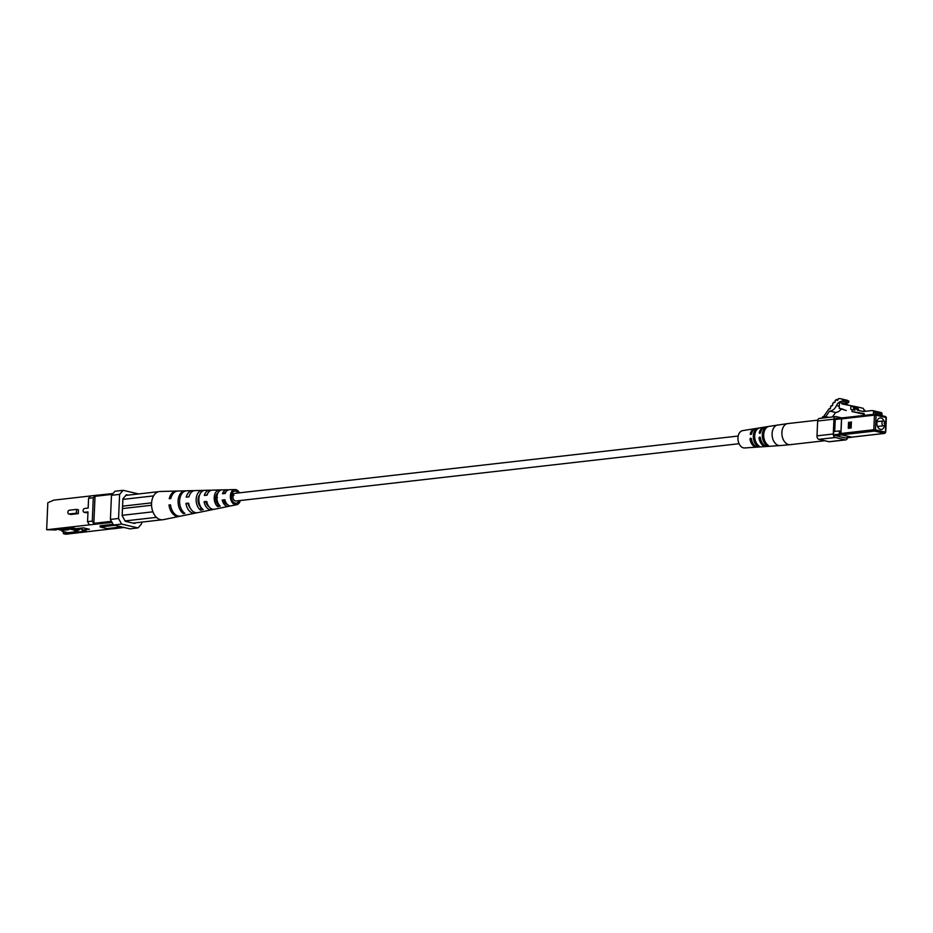 <?xml version="1.0" encoding="UTF-8"?>
<svg xmlns="http://www.w3.org/2000/svg" width="933" height="933" viewBox="0 0 933 933"><rect width="100%" height="100%" fill="white"/><g stroke="black" fill="none" stroke-linecap="round" stroke-linejoin="round"><path stroke-width="1.4" d="M739.076 443.7L235.944 501.009A3.86 2.577 -96.5 0 1 232.923 496.566A3.86 2.577 -96.5 0 1 235.069 493.335L738.201 436.026M851.981 437.087A1.155 0.77 -96.5 0 1 851.631 437.134L841.671 434.813A1.155 0.77 -96.5 0 1 840.936 433.495L841.578 418.87L874.454 415.127L873.813 429.74L840.936 433.495M874.932 414.205L842.406 417.914A1.155 0.77 83.5 0 0 841.578 418.87M851.386 422.276L849.613 422.486L849.59 423.162M848.54 422.229L848.284 428.305L851.141 427.979L851.409 421.903L849.613 422.486M884.076 421.168A5.785 3.86 83.5 0 0 880.099 417.926A5.785 3.86 83.5 0 0 876.915 424.118A5.785 3.86 83.5 0 0 881.405 429.425A5.785 3.86 83.5 0 0 884.554 425.378M863.993 415.418A1.155 0.84 -76.9 0 0 863.515 413.482L851.981 411.57L852.062 409.622L854.885 410.17L854.978 407.896L857.777 410.345L863.701 411.5L872.18 410.532A1.924 1.399 103.1 0 1 873.521 412.269L873.428 414.345M864.296 410.567L865.171 411.336M873.521 412.269L882.058 414.264A1.924 1.399 -76.9 0 0 880.717 412.526M882.058 414.264L882 415.698M864.32 414.299L851.981 411.57M854.885 410.17L853.59 409.867L853.683 407.593L854.978 407.896M852.062 409.622L853.59 409.867M862.43 413.611L864.261 414.03M863.585 409.109L864.774 410.986M864.809 410.182L864.016 409.995M859.048 410.59L857.24 406.928L863.188 408.316L864.704 411.383M850.768 409.319L850.896 406.287L852.051 406.147L853.683 407.593M857.24 406.928L842.009 403.954L841.624 403.243L847.584 404.63A1.843 1.341 -76.9 0 0 846.849 404.024L840.89 402.636A1.843 1.341 103.1 0 1 841.624 403.243M843.059 409.202L839.199 408.292L839.408 403.488A1.843 1.341 103.1 0 1 840.89 402.636M839.199 408.292L846.278 410.497M852.051 406.147L854.628 406.753L859.001 410.578M884.822 421.774C883.796 423.185 884.041 424.002 885.569 424.235L884.822 421.774M885.569 424.235L884.612 425.32A2.414 1.609 -96.5 0 1 883.831 425.751A2.414 1.609 -96.5 0 1 881.953 423.547A2.414 1.609 -96.5 0 1 883.283 420.958A2.414 1.609 -96.5 0 1 883.656 420.981A2.414 1.609 -96.5 0 1 884.146 421.215L885.125 421.914M851.153 427.641L849.683 427.909A0.968 0.7 -76.9 0 0 849.38 428.037M852.191 437.099A1.155 0.77 -96.5 0 1 851.689 437.239L841.601 434.895A1.155 0.77 -96.5 0 1 840.878 433.565L841.519 418.754A1.155 0.77 -96.5 0 1 842.347 417.797L842.592 417.856M850.196 428.037L851.141 427.932M851.351 423.081L849.088 423.22L848.89 427.781M849.753 427.676L849.951 423.127M834.708 431.454L835.233 419.477L841.519 418.754M840.878 433.565L840.411 431.163L839.373 430.929L839.234 434.148L840.47 434.44L834.743 435.093A1.155 0.77 83.5 0 0 835.315 435.606L841.601 434.895M851.689 437.239L845.403 437.962L835.315 435.606M840.306 433.635A1.155 0.77 83.5 0 0 840.47 434.44M841.986 417.844L836.061 418.52A1.155 0.77 83.5 0 0 835.233 419.477M834.743 435.093L833.519 434.801L833.659 431.571L839.373 430.929M852.121 437.157L846.593 437.857M847.432 437.974A3.091 2.053 -96.5 0 1 845.799 439.886A3.091 2.053 -96.5 0 1 845.321 439.863L835.222 437.507A3.091 2.053 -96.5 0 1 833.286 433.985L833.939 419.174A3.091 2.053 -96.5 0 1 835.653 416.584A3.091 2.053 -96.5 0 1 836.143 416.619L841.496 417.867M845.799 439.886L829.507 441.741A3.091 2.053 -96.5 0 1 829.017 441.717L818.929 439.361A3.091 2.053 -96.5 0 1 816.993 435.839L817.646 421.028A3.091 2.053 -96.5 0 1 819.361 418.439L835.653 416.584M839.234 434.148L833.519 434.801M825.029 417.797L825.087 416.48L828.866 417.366M821.705 418.171L822.719 416.748L825.087 416.48M829.962 408.841L829.169 408.654L823.536 416.654M825.728 416.631L829.635 411.08L835.595 412.468L832.434 416.958M829.635 411.08A9.645 6.998 -76.9 0 0 836.493 405.552A7.464 5.423 103.1 0 1 842.487 401.307L842.977 399.884A9.645 6.998 -76.9 0 0 840.785 398.776A9.645 6.998 -76.9 0 0 838.137 398.846A1.155 0.84 103.1 0 1 836.446 399.581A9.645 6.998 103.1 0 0 835.058 400.642A1.155 0.84 103.1 0 1 833.682 402.251L832.551 403.861A1.155 0.84 103.1 0 1 831.291 405.645L830.428 406.87A1.155 0.84 103.1 0 1 829.169 408.654M845.076 403.616A7.464 5.423 103.1 0 1 848.435 402.694L848.925 401.272A9.645 6.998 -76.9 0 0 846.744 400.164L840.785 398.776M835.595 412.468A9.645 6.998 -76.9 0 0 841.391 408.806M836.446 399.581L837.846 399.907M832.084 405.832L831.291 405.645M834.557 402.45L833.682 402.251M758.412 428.084A9.47 6.309 -96.5 0 1 758.786 428.049L760.22 427.815A9.54 6.356 83.5 0 0 759.835 427.862A9.54 6.356 83.5 0 0 754.715 435.804A9.54 6.356 83.5 0 0 759.03 445.962L757.608 446.056A9.47 6.309 -96.5 0 1 753.328 435.968A9.47 6.309 -96.5 0 1 758.412 428.084L756.278 428.434A9.365 6.239 83.5 0 0 751.59 433.833L750.214 434.008A9.295 6.193 -96.5 0 1 754.867 428.667L742.645 430.638A8.724 5.808 83.5 0 0 738.038 439.933A8.724 5.808 83.5 0 0 744.616 447.957L756.966 447.129A9.295 6.193 -96.5 0 1 749.992 438.942L750.89 438.23L751.38 438.767A9.365 6.239 83.5 0 0 758.401 447.035L766.296 446.51A9.738 6.484 -96.5 0 1 758.984 437.81L759.882 437.099L760.36 437.647A9.808 6.531 83.5 0 0 767.731 446.417L770.122 446.254M760.966 446.849L762.389 446.755M770.238 446.231L770.845 446.207M767.684 445.636L766.879 445.449A9.901 6.601 -96.5 0 1 762.331 434.906A9.901 6.601 -96.5 0 1 767.649 426.603A9.901 6.601 -96.5 0 1 767.696 426.591L769.13 426.358A9.971 6.648 83.5 0 0 769.072 426.369A9.971 6.648 83.5 0 0 763.707 434.743A9.971 6.648 83.5 0 0 768.302 445.356L767.684 445.636L767.719 444.936M767.649 426.603L765.515 426.941A9.808 6.531 83.5 0 0 760.582 432.702L759.194 432.877A9.738 6.484 -96.5 0 1 764.092 427.174A9.738 6.484 -96.5 0 1 764.815 427.116M759.497 433.379L760.337 433.145M750.505 434.498L751.345 434.277M754.867 428.667A9.295 6.193 -96.5 0 1 755.578 428.609M757.678 447.024A9.295 6.193 -96.5 0 1 756.966 447.129M767.008 446.406A9.738 6.484 -96.5 0 1 766.296 446.51M76.378 513.197L69.112 514.025A1.936 1.399 103.1 0 1 69.287 510.223L76.541 509.395L76.378 513.197L78.29 513.64L78.454 509.838L76.541 509.395M70.337 514.305A1.936 1.399 -76.9 0 0 71.025 514.468L78.29 513.64M87.562 521.64L92.285 521.104L94.07 524.346L89.346 524.882L87.562 521.64L87.994 511.879L84.355 512.287A1.936 1.399 103.1 0 1 84.53 508.485L88.157 508.065L88.588 498.304L90.606 495.948L95.329 495.411L93.3 497.756L88.588 498.304M85.579 512.567A1.936 1.399 -76.9 0 0 86.268 512.73L87.959 512.544M76.972 529.944L73.684 532.02L67.864 532.685L69.182 532.988L63.456 531.717L63.374 533.653L65.835 534.224L113.383 528.673M93.3 497.756L92.285 521.104M69.31 528.918L66.185 528.381M68.75 528.976L68.727 529.699L64.074 528.614M67.864 532.685L62.149 531.413L62.184 530.445L68.727 529.699M78.769 528.801L77.696 529.489M80.086 529.116L74.99 532.323L73.684 532.02M62.149 531.413L63.456 531.717M54.872 529.664L62.931 528.754M56.237 529.967L46.65 529.746L89.346 524.882M62.045 529.303L71.993 527.716L76.098 528.673L83.352 527.845L89.405 529.256L82.139 530.084L86.244 531.04L74.99 532.323M90.606 495.948L53.717 500.146L47.828 502.735L46.65 529.746M135.332 522.842L134.76 523.495L125.232 521.279L122.165 515.681L122.899 498.805L126.398 494.747L128.101 495.143M113.115 524.311L100.216 525.78L100.158 526.982L107.062 528.591L121.698 526.923M100.158 526.982L114.806 525.314M113.255 528.824L123.996 527.46M95.329 495.411L113.01 493.534M112.077 522.433L94.07 524.346M94.466 524.439L93.848 523.32L95.026 496.309L95.726 495.505M93.848 523.32L111.459 521.314M112.31 494.338L95.026 496.309M113.499 525.011L110.421 519.424L118.549 518.491L121.628 524.089L113.499 525.011L129.92 528.848L138.061 527.915L141.548 523.856L141.629 522.118M111.47 495.306L114.969 491.248L123.098 490.326L119.611 494.385L111.47 495.306L110.421 519.424M123.098 490.326L138.632 493.942M118.549 518.491L119.611 494.385M138.061 527.915L121.628 524.089M62.184 530.445L58.849 529.664M69.182 532.988L63.374 533.653M77.521 528.51L82.186 529.151M86.711 528.638L83.329 527.845M77.742 528.556L77.684 529.862L69.637 527.985M77.684 529.862L74.78 530.189L66.733 528.311M225.238 493.335A6.729 4.478 83.5 0 0 225.226 493.324L224.235 493.382M224.841 500.205A6.846 4.56 -96.5 0 1 224.456 502.257M225.973 502.572A8.992 5.995 -96.5 0 1 225.658 503.657M225.926 503.867A6.729 4.478 83.5 0 0 226.369 503.214M204.933 511.179L207.488 510.666M207.826 504.765A7.651 5.097 -96.5 0 1 207.558 505.464M188.093 514.619A12.001 8 -96.5 0 1 187.953 514.643A12.001 8 -96.5 0 1 187.801 514.678L189.259 514.375A11.872 7.919 83.5 0 0 189.387 514.351L195.114 513.185A11.359 7.569 83.5 0 0 196.35 512.765M228.2 489.953A8.35 5.563 83.5 0 0 226.906 489.755A8.35 5.563 83.5 0 0 222.486 493.732L225.191 493.487A8.129 5.411 -96.5 0 1 229.46 489.697L234.941 489.557A7.651 5.097 -96.5 0 1 239.443 492.834M232.387 492.787A6.379 4.257 -96.5 0 1 233.495 494.478M232.714 495.668A8.35 5.563 83.5 0 0 231.955 493.615M233.903 495.516L231.454 495.831A6.508 4.338 83.5 0 0 231.431 495.75M226.019 491.808A6.508 4.338 83.5 0 0 224.107 493.592M211.021 490.361A9.855 6.566 83.5 0 0 209.727 490.198A9.855 6.566 83.5 0 0 204.339 495.435L207.044 495.178A9.633 6.414 -96.5 0 1 212.281 490.14L226.906 489.755M216.281 494.957A7.184 4.793 -96.5 0 1 217.004 496.298M216.713 497.697A9.855 6.566 83.5 0 0 216.059 495.575M207.593 493.744A7.312 4.875 83.5 0 0 206.473 495.225M217.459 497.604L214.998 497.919M193.842 490.781A11.359 7.569 83.5 0 0 192.548 490.641A11.359 7.569 83.5 0 0 186.215 497.126L188.921 496.869A11.138 7.417 -96.5 0 1 195.102 490.583L209.727 490.198M198.834 499.96L198.531 499.995A8.117 5.411 83.5 0 0 198.146 498.7M177.2 491.085A12.77 8.514 83.5 0 0 176.465 491.061A12.77 8.514 83.5 0 0 169.258 498.712L170.809 498.572A12.642 8.432 -96.5 0 1 177.935 491.026L192.548 490.641M218.649 504.205L217.832 504.333L217.727 506.654L220.281 506.129A8.77 5.843 83.5 0 1 216.923 497.242A8.77 5.843 83.5 0 1 220.981 490.093L218.45 490.14L218.357 492.297M217.832 504.333A6.846 4.56 -96.5 0 1 215.675 497.837A6.846 4.56 -96.5 0 1 218.205 492.554M217.727 506.654A8.992 5.995 -96.5 0 1 214.228 497.499A8.992 5.995 -96.5 0 1 218.45 490.14M199.685 494.817A7.651 5.097 -96.5 0 0 198.064 499.656A7.651 5.097 -96.5 0 0 200.723 507.167L200.595 510.176L203.149 509.651A10.275 6.846 83.5 0 1 198.846 498.957A10.275 6.846 83.5 0 1 203.989 490.455L201.458 490.513L201.388 492.041M200.595 510.176A10.496 6.998 -96.5 0 1 196.163 499.213A10.496 6.998 -96.5 0 1 201.458 490.513M183.533 512.217L183.463 513.663L184.921 513.372A11.872 7.919 83.5 0 1 179.626 500.776A11.872 7.919 83.5 0 1 185.9 490.875L184.442 491.364M183.463 513.663A12.001 8 -96.5 0 1 178.086 500.916A12.001 8 -96.5 0 1 184.454 490.91M225.016 500.181L222.206 500.006L224.911 499.761A8.129 5.411 -96.5 0 0 231.291 505.814L236.667 504.718A7.651 5.097 -96.5 0 1 230.381 495.971A7.651 5.097 -96.5 0 1 234.941 489.557M222.206 500.006A8.35 5.563 83.5 0 0 228.783 506.327A8.35 5.563 83.5 0 0 230.019 505.849M223.582 500.333A6.508 4.338 83.5 0 0 227.465 504.52M206.893 502.036L204.07 501.697L206.764 501.453A9.633 6.414 -96.5 0 0 214.462 509.243L228.783 506.327M204.07 501.697A9.855 6.566 83.5 0 0 211.954 509.756A9.855 6.566 83.5 0 0 213.179 509.313M205.913 502.129A7.312 4.875 83.5 0 0 209.074 506.782M188.769 503.878L185.947 503.4L188.641 503.144A11.138 7.417 -96.5 0 0 197.621 512.672L211.954 509.756M185.947 503.4A11.359 7.569 83.5 0 0 195.114 513.185M188.256 503.937A8.117 5.411 83.5 0 0 190.297 508.158M170.599 505.359L168.99 504.986L170.529 504.846A12.642 8.432 -96.5 0 0 180.792 516.101L187.953 514.643M168.99 504.986A12.77 8.514 83.5 0 0 179.358 516.392A12.77 8.514 83.5 0 0 180.069 516.206M238.218 492.974A6.123 4.082 83.5 0 0 234.941 491.073A6.123 4.082 83.5 0 0 231.396 496.216A6.123 4.082 83.5 0 0 236.329 503.237A6.123 4.082 83.5 0 0 239.093 500.648M240.317 500.508A7.651 5.097 -96.5 0 1 236.667 504.718M179.358 516.392L163.228 519.681A14.217 9.47 -96.5 0 1 156.651 517.523A14.217 9.47 -96.5 0 1 155.473 516.287A14.217 9.47 -96.5 0 1 151.554 503.423A14.217 9.47 -96.5 0 1 156.511 492.636A14.217 9.47 -96.5 0 1 157.77 491.959A14.217 9.47 -96.5 0 1 160.021 491.481L176.465 491.061M125.827 495.4L157.199 491.831L156.511 492.636M153.56 495.901L122.876 499.4M122.176 515.319L152.907 511.82M155.473 516.287L156.079 517.395L125.045 520.929M163.497 519.634L165.094 519.308M133.057 523.098L161.91 519.809M151.554 505.254L122.468 508.567M151.578 502.852L122.573 506.153M841.671 434.813L874.548 431.069L884.507 433.39L851.631 437.134M851.806 437.145L884.682 433.402A1.155 0.77 -96.5 0 1 884.507 433.39A1.155 0.84 -76.9 0 0 885.417 432.154L875.457 429.833A1.155 0.84 103.1 0 1 874.548 431.069A1.155 0.77 -96.5 0 1 873.813 429.74L875.457 429.833L876.087 415.208L886.047 417.529L885.802 423.197M885.382 432.422L885.779 423.804M876.087 415.208L874.454 415.127A1.155 0.77 -96.5 0 1 875.282 414.17A1.155 0.84 103.1 0 1 876.087 415.208M886.035 417.797L886.047 417.529A1.155 0.84 -76.9 0 0 885.242 416.491L875.69 414.264M845.321 439.863L829.017 441.717M818.929 439.361L835.222 437.507M833.286 433.985L816.993 435.839M817.646 421.028L833.939 419.174M839.292 406.205L836.493 405.552M842.977 399.884L848.925 401.272M842.487 401.307L848.435 402.694M769.072 426.369L787.814 423.582A10.613 7.067 83.5 0 0 781.901 432.469A10.613 7.067 83.5 0 0 790.216 444.668L824.807 440.726M777.679 424.981A10.38 6.916 83.5 0 0 772.104 433.635A10.38 6.916 83.5 0 0 780.023 445.589L790.216 444.668M766.926 444.225L766.879 445.449M757.666 444.796L757.608 446.056M751.31 438.522L750.342 438.3M751.462 439.291L749.992 438.942M760.302 437.402L759.334 437.169M760.442 438.16L758.984 437.81M758.447 445.542L758.412 446.266M69.112 514.025L71.025 514.468M84.355 512.287L86.268 512.73M884.682 433.402L885.709 432.294L886.35 417.681L885.452 416.503L875.107 414.159L842.231 417.902M872.53 410.555L881.067 412.538M877.545 426.474L883.831 425.751M876.997 421.681L883.283 420.958M842.161 417.786L835.875 418.509M851.864 437.25L845.578 437.974M787.814 423.582L817.763 420.165M771.101 446.184L780.023 445.589M759.835 427.862L764.092 427.174M68.762 514.001L70.663 514.445M84.005 512.264L85.906 512.707"/></g></svg>
